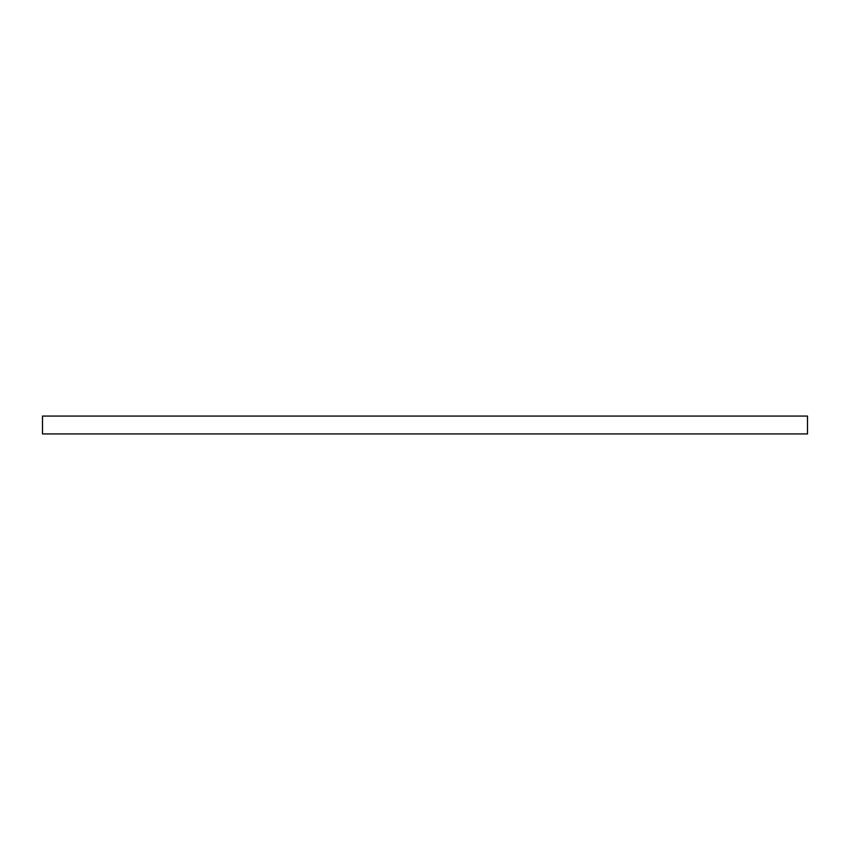 <?xml version="1.0" encoding="UTF-8"?>
<svg xmlns="http://www.w3.org/2000/svg" width="850" height="850" viewBox="0 0 850 850"><rect width="100%" height="100%" fill="white"/><g stroke="black" fill="none" stroke-linecap="round" stroke-linejoin="round"><path stroke-width="1.27" d="M42.5 416.075L807.5 416.075L807.5 433.925L42.5 433.925L42.5 416.075M190.687 416.075L200.568 416.075M404.313 416.075L431.981 416.075M635.874 416.075L659.313 416.075M743.899 416.075L749.381 416.075M106.101 416.075L100.619 416.075M241.846 433.925L240.486 433.925M106.792 433.925L105.814 433.925M692.984 433.925L691.889 433.925M484.638 433.925L483.246 433.925"/></g></svg>
